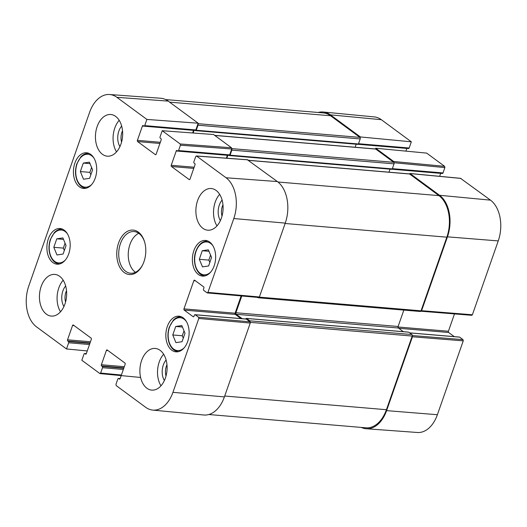 <?xml version="1.0" encoding="UTF-8"?>
<svg xmlns="http://www.w3.org/2000/svg" width="527" height="527" viewBox="0 0 527 527"><rect width="100%" height="100%" fill="white"/><g stroke="black" fill="none" stroke-linecap="round" stroke-linejoin="round"><path stroke-width="0.79" d="M185.003 333.242L182.032 341.727L175.932 342.629L172.764 334.961L175.735 326.47L181.835 325.567L185.003 333.242M208.62 265.97L202.52 266.873L199.318 259.304L202.249 250.727L208.349 249.824L211.551 257.393L208.62 265.97M214.186 265.766A17.892 11.594 94.8 0 1 202.506 276.089A17.892 11.594 94.8 0 1 192.46 257.288A17.892 11.594 94.8 0 1 205.523 240.437A17.892 11.594 94.8 0 1 214.186 265.766M121.566 142.112A11.423 7.404 94.8 0 1 121.948 132.198A11.423 7.404 94.8 0 1 122.527 130.775M65.565 302.017A11.423 7.404 94.8 0 1 65.947 292.103A11.423 7.404 94.8 0 1 66.527 290.687M166.012 376.041A11.423 7.404 94.8 0 1 166.394 366.127A11.423 7.404 94.8 0 1 166.973 364.704M222.012 216.136A11.423 7.404 94.8 0 1 222.394 206.222A11.423 7.404 94.8 0 1 222.974 204.799M202.249 250.727L208.975 251.293M210.563 255.055L208.837 260.107L209.825 262.446M199.318 259.304L208.837 260.107M66.059 245.582L63.082 254.067L56.982 254.976L53.813 247.301L56.784 238.817L62.891 237.908L66.059 245.582M56.784 238.817L63.497 239.383M65.065 243.178L63.332 248.105L64.327 250.516M53.813 247.301L63.332 248.105M175.735 326.47L182.447 327.036M184.009 330.831L182.283 335.765L183.277 338.169M172.764 334.961L182.283 335.765M92.581 169.839L89.61 178.324L83.51 179.226L80.341 171.558L83.312 163.067L89.412 162.164L92.581 169.839M83.312 163.067L90.025 163.64M91.586 167.428L89.86 172.362L90.855 174.766M80.341 171.558L89.86 172.362M168.199 101.112A31.363 20.329 -85.2 0 0 160.742 98.253L109.57 94.511A30.777 19.947 94.8 0 1 116.882 97.317L146.881 119.425L198.198 123.219L168.199 101.112L116.882 97.317M198.198 123.219L195.84 129.952L144.714 125.624A0.929 0.599 94.8 0 1 143.891 126.078L143.225 125.591A0.929 0.599 -85.2 0 0 142.402 126.045L193.534 130.367A0.929 0.599 94.8 0 1 193.541 130.347M195.016 130.406A0.929 0.599 -85.2 0 0 195.84 129.952M193.534 130.367L192.618 132.969M231.505 147.764L213.527 134.517L162.217 130.722L180.188 143.97L180.425 145.202L231.735 148.996L231.505 147.764L180.188 143.97M231.735 148.996L229.673 154.885L178.548 150.557A0.929 0.599 94.8 0 1 177.724 151.012L177.065 150.524A0.929 0.599 -85.2 0 0 176.242 150.979L227.368 155.3A0.929 0.599 94.8 0 1 227.374 155.281M228.85 155.34A0.929 0.599 -85.2 0 0 229.673 154.885M227.368 155.3L226.36 158.179M258.573 297.419L259.396 296.964L285.259 223.112A31.363 20.329 -85.2 0 0 277.367 181.558L247.44 159.806M241.135 295.93L235.088 313.196L183.963 308.875A0.929 0.599 -85.2 0 0 184.2 310.1L235.325 314.428A0.929 0.599 94.8 0 1 235.088 313.196M235.325 314.428L240.951 318.578M246.326 319.098L250.029 321.826L198.567 317.247L195.201 314.771L246.326 319.098A0.929 0.599 -85.2 0 0 245.885 319.059M198.567 317.247L198.798 318.479L172.935 392.332A30.777 19.947 94.8 0 1 152.685 410.085L203.758 414.999A31.363 20.329 -85.2 0 0 224.397 396.903L250.259 323.058L250.029 321.826M87.258 350.942L66.501 348.96L36.501 326.852A30.777 19.947 94.8 0 1 28.754 286.082L89.616 112.284A30.777 19.947 94.8 0 1 109.57 94.511M121.671 126.078A13.748 8.913 -85.2 0 0 118.858 131.071A13.748 8.913 -85.2 0 0 119.932 146.605M119.201 120.308A20.909 13.55 -85.2 0 0 116.533 151.875M65.671 285.983A13.748 8.913 -85.2 0 0 62.865 290.983A13.748 8.913 -85.2 0 0 63.938 306.51M63.207 280.212A20.909 13.55 -85.2 0 0 60.533 311.78M166.117 360A13.748 8.913 -85.2 0 0 163.311 365A13.748 8.913 -85.2 0 0 164.384 380.534M163.647 354.236A20.909 13.55 -85.2 0 0 160.979 385.804M222.117 200.095A13.748 8.913 -85.2 0 0 219.304 205.095A13.748 8.913 -85.2 0 0 220.378 220.629M219.647 194.331A20.909 13.55 -85.2 0 0 216.979 225.899M64.946 304.02A20.909 13.55 94.8 0 1 51.29 316.088A20.909 13.55 94.8 0 1 39.551 294.112A20.909 13.55 94.8 0 1 54.815 274.415A20.909 13.55 94.8 0 1 64.946 304.02M165.392 378.037A20.909 13.55 94.8 0 1 151.736 390.112A20.909 13.55 94.8 0 1 139.998 368.129A20.909 13.55 94.8 0 1 155.261 348.439A20.909 13.55 94.8 0 1 165.392 378.037M221.393 218.132A20.909 13.55 94.8 0 1 207.737 230.2A20.909 13.55 94.8 0 1 195.991 208.224A20.909 13.55 94.8 0 1 211.261 188.534A20.909 13.55 94.8 0 1 221.393 218.132M120.946 144.108A20.909 13.55 94.8 0 1 107.291 156.183A20.909 13.55 94.8 0 1 95.545 134.201A20.909 13.55 94.8 0 1 110.815 114.511A20.909 13.55 94.8 0 1 120.946 144.108M68.714 253.856A17.892 11.594 94.8 0 1 57.028 264.179A17.892 11.594 94.8 0 1 46.982 245.378A17.892 11.594 94.8 0 1 60.045 228.527A17.892 11.594 94.8 0 1 68.714 253.856M187.665 341.509A17.892 11.594 94.8 0 1 175.978 351.838A17.892 11.594 94.8 0 1 165.933 333.031A17.892 11.594 94.8 0 1 178.996 316.187A17.892 11.594 94.8 0 1 187.665 341.509M95.242 178.106A17.892 11.594 94.8 0 1 83.556 188.435A17.892 11.594 94.8 0 1 73.51 169.628A17.892 11.594 94.8 0 1 86.573 152.784A17.892 11.594 94.8 0 1 95.242 178.106M142.725 264.653A20.909 13.55 94.8 0 1 130.571 273.236A20.909 13.55 94.8 0 1 120.439 243.632A20.909 13.55 94.8 0 1 134.095 231.564A20.909 13.55 94.8 0 1 144.635 242.064M118.588 242.96A22.305 14.453 -85.2 0 0 123.127 271.622A22.305 14.453 -85.2 0 0 142.547 265.015A22.305 14.453 -85.2 0 0 144.523 241.676A22.305 14.453 -85.2 0 0 131.895 230.062A22.305 14.453 -85.2 0 0 118.588 242.96M121.388 375.033L100.631 373.057L99.807 373.505L81.83 360.257L84.004 354.058A0.929 0.599 94.8 0 1 84.827 353.61L86.276 353.729M100.631 373.057L102.508 367.694L123.338 369.46M123.753 368.281L102.271 366.463A0.929 0.599 94.8 0 1 102.508 367.694M102.271 366.463L101.612 365.975L123.898 367.866M124.306 366.687L101.375 364.743A0.929 0.599 -85.2 0 0 101.612 365.975M101.375 364.743L106.388 350.435L108.009 350.574M119.767 379.065L119.319 379.025A0.929 0.599 -85.2 0 0 120.143 378.577L125.156 364.269A0.929 0.599 -85.2 0 0 124.925 363.037L107.212 349.987A0.929 0.599 -85.2 0 0 106.388 350.435M119.319 379.025L118.661 378.544L120.11 378.663M152.685 410.085A30.777 19.947 94.8 0 1 145.669 407.305L116.197 385.586L115.96 384.354L117.837 378.992A0.929 0.599 94.8 0 1 118.661 378.544M193.626 316.76L193.185 316.727A0.929 0.599 -85.2 0 0 194.008 316.272L194.377 315.218A0.929 0.599 94.8 0 1 195.201 314.771M193.185 316.727L184.2 310.1M183.963 308.875L193.837 280.68L195.458 280.812M189.615 179.602L189.173 179.569A0.929 0.599 -85.2 0 0 189.997 179.114L195.01 164.806A0.929 0.599 -85.2 0 0 194.773 163.574L194.114 163.087A0.929 0.599 94.8 0 1 193.877 161.855L195.754 156.499L196.578 156.045L226.05 177.764A30.777 19.947 94.8 0 1 233.797 218.54L207.934 292.393L207.111 292.841L203.745 290.364A0.929 0.599 94.8 0 1 203.514 289.132L203.883 288.078A0.929 0.599 -85.2 0 0 203.646 286.846L194.661 280.226A0.929 0.599 -85.2 0 0 193.837 280.68M189.173 179.569L171.466 166.512L193.745 168.403M194.16 167.224L171.229 165.287A0.929 0.599 -85.2 0 0 171.466 166.512M171.229 165.287L176.242 150.979M178.548 150.557L180.425 145.202M162.217 130.722L160.043 136.921A0.929 0.599 94.8 0 0 160.28 138.153L160.939 138.641A0.929 0.599 -85.2 0 1 161.17 139.872L156.163 154.18A0.929 0.599 -85.2 0 1 155.34 154.635L137.626 141.579L159.912 143.469M160.327 142.29L137.395 140.353A0.929 0.599 -85.2 0 0 137.626 141.579M137.395 140.353L142.402 126.045M144.714 125.624L146.881 119.425M66.501 348.96L68.675 342.761L89.504 344.526M89.919 343.347L68.438 341.529A0.929 0.599 94.8 0 1 68.675 342.761M68.438 341.529L67.779 341.041L90.064 342.932M90.473 341.753L67.542 339.81A0.929 0.599 -85.2 0 0 67.779 341.041M67.542 339.81L72.555 325.508L74.175 325.64M85.934 354.131L85.486 354.098A0.929 0.599 -85.2 0 0 86.309 353.643L91.323 339.335A0.929 0.599 -85.2 0 0 91.085 338.103L73.378 325.054A0.929 0.599 -85.2 0 0 72.555 325.508M85.486 354.098L84.827 353.61M138.746 233.303A20.909 13.55 -85.2 0 0 129.958 244.436A20.909 13.55 -85.2 0 0 135.446 272.301M394.038 162.731L444.874 167.579L444.636 166.348L426.666 153.107L375.725 148.245L393.695 161.493L393.972 162.593M444.874 167.579L442.996 172.942L392.351 168.653M442.173 173.39A0.929 0.599 -85.2 0 0 442.996 172.942M392.035 169.239L440.691 173.357A0.929 0.599 94.8 0 1 440.697 173.33M440.691 173.357L439.65 176.321M471.56 315.225L472.383 314.771L498.246 240.918A30.777 19.947 -85.2 0 0 490.499 200.148L460.591 178.383M454.485 313.921L448.411 331.252L398.017 326.99M398.735 328.262L448.648 332.484A0.929 0.599 94.8 0 1 448.411 331.252M448.648 332.484L454.274 336.628M409.736 332.926L459.649 337.148A0.929 0.599 -85.2 0 0 459.201 337.115M459.649 337.148L463.016 339.632L412.298 335.554M412.298 335.62L412.457 336.779L386.594 410.632A31.363 20.329 94.8 0 1 366.258 428.747L417.43 432.489A30.777 19.947 -85.2 0 0 437.384 414.716L463.246 340.864L463.016 339.632M381.331 119.695A30.777 19.947 -85.2 0 0 374.315 116.915L323.242 112.001A31.363 20.329 94.8 0 1 330.389 114.84L360.396 136.948L411.33 141.809L381.331 119.695L330.389 114.84M411.33 141.809L409.163 148.008L358.518 143.719M408.339 148.456A0.929 0.599 -85.2 0 0 409.163 148.008M358.202 144.306L406.857 148.423A0.929 0.599 94.8 0 1 406.864 148.403M406.857 148.423L405.909 151.124M360.139 137.666L360.396 136.948M318.183 112.482A31.363 20.329 94.8 0 1 323.242 112.001M366.258 428.747A31.363 20.329 94.8 0 1 361.351 427.43M409.314 173.897L410.085 173.567L439.558 195.286A31.363 20.329 94.8 0 1 447.456 236.84L421.593 310.693L420.849 311.193M375.725 148.245L375.474 148.963A1.159 0.751 -85.2 0 1 375.764 149.069L393.741 162.316A1.159 0.751 -85.2 0 1 394.031 163.857L392.266 168.903A0.698 0.455 -85.2 0 1 391.647 169.246M208.817 414.518L365.929 427.812A31.363 20.329 -85.2 0 0 386.416 409.71L412.206 336.068A1.159 0.751 -85.2 0 0 411.916 334.533L408.741 332.194A0.698 0.455 -85.2 0 0 408.412 332.162M250.101 321.892A1.159 0.751 -85.2 0 0 249.719 320.805L246.544 318.466A0.698 0.455 -85.2 0 0 245.931 318.802L245.865 318.993M403.392 331.687L398.399 328.011A1.159 0.751 94.8 0 1 398.109 326.476L403.84 310.1M242.17 318.677L236.208 314.283A1.159 0.751 94.8 0 1 235.912 312.748L241.781 295.99M257.446 297.38L257.822 297.656A1.159 0.751 -85.2 0 0 258.092 297.762A1.159 0.751 -85.2 0 0 258.638 297.485M420.019 311.385A1.159 0.751 -85.2 0 0 420.289 311.49A1.159 0.751 -85.2 0 0 421.047 310.818L446.837 237.176A31.363 20.329 -85.2 0 0 438.945 195.629L409.604 174.002A1.159 0.751 -85.2 0 0 409.334 173.897L248.494 160.287M388.959 172.177L390.02 169.154M226.847 158.219L227.862 155.32M229.271 155.386L229.456 155.518A0.698 0.455 -85.2 0 0 230.068 155.175L231.84 150.129A1.159 0.751 -85.2 0 0 231.775 148.864M355.126 147.244L356.18 144.22M193.106 133.008L194.022 130.386M195.438 130.452L195.616 130.584A0.698 0.455 -85.2 0 0 196.235 130.248L198.007 125.195A1.159 0.751 -85.2 0 0 197.948 123.937M357.813 144.312A0.698 0.455 -85.2 0 0 358.432 143.97L360.198 138.924A1.159 0.751 -85.2 0 0 359.908 137.382L330.567 115.762A31.363 20.329 -85.2 0 0 323.262 112.91L165.649 99.57M184.167 347.833A16.495 10.692 94.8 0 1 169.694 343.657A16.495 10.692 94.8 0 1 172.224 322.037A16.495 10.692 94.8 0 1 186.393 321.51M210.688 272.084A16.495 10.692 94.8 0 1 197.882 270.937A16.495 10.692 94.8 0 1 195.985 251.623A16.495 10.692 94.8 0 1 212.921 245.766M208.158 241.149A17.424 11.291 -85.2 0 0 207.598 241.083C202.394 241.004 198.468 244.436 195.813 251.379C191.868 261.939 196.815 275.647 204.66 275.805A17.424 11.291 -85.2 0 0 205.22 275.832M65.216 260.173A16.495 10.692 94.8 0 1 50.744 255.997A16.495 10.692 94.8 0 1 53.273 234.377A16.495 10.692 94.8 0 1 67.443 233.85M62.68 229.238A17.424 11.291 -85.2 0 0 62.12 229.173C59.34 228.975 56.764 230.088 54.393 232.512L50.296 239.587C48.458 245.483 48.556 251.096 50.592 256.412C52.575 260.964 55.44 263.46 59.182 263.895A17.424 11.291 -85.2 0 0 59.749 263.922M181.631 316.898A17.424 11.291 -85.2 0 0 181.071 316.826C178.291 316.628 175.715 317.748 173.337 320.172L169.246 327.247C167.402 333.143 167.5 338.749 169.542 344.072C171.525 348.624 174.391 351.12 178.133 351.555A17.424 11.291 -85.2 0 0 178.693 351.581M91.744 184.43A16.495 10.692 94.8 0 1 77.271 180.254A16.495 10.692 94.8 0 1 79.801 158.634A16.495 10.692 94.8 0 1 93.971 158.107M89.208 153.495A17.424 11.291 -85.2 0 0 88.648 153.423C85.868 153.225 83.286 154.345 80.914 156.769L76.823 163.844C74.979 169.74 75.078 175.346 77.12 180.669C79.103 185.221 81.968 187.717 85.71 188.152A17.424 11.291 -85.2 0 0 86.27 188.179M198.798 318.479L250.259 323.058M224.397 396.903L172.935 392.332M259.396 296.964L207.934 292.393M196.578 156.045L247.894 159.839M155.781 154.668L155.34 154.635M277.367 181.558L226.05 177.764M285.259 223.112L233.797 218.54M444.636 166.348L393.695 161.493M410.085 173.567L461.026 178.429M472.383 314.771L421.593 310.693M447.456 236.84L498.246 240.918M412.457 336.779L463.246 340.864M439.558 195.286L490.499 200.148M386.594 410.632L437.384 414.716M224.706 396.021L386.416 409.71M250.318 322.366L412.206 336.068M249.719 320.805L411.916 334.533M246.544 318.466L408.741 332.194M236.208 314.283L398.399 328.011M235.912 312.748L398.109 326.476M259.324 297.136L421.047 310.818M285.127 223.494L446.837 237.176M277.933 181.999L438.945 195.629M248.625 160.379L409.604 174.002M230.068 155.175L392.266 168.903M231.84 150.129L394.031 163.857M231.814 148.614L393.741 162.316M214.792 135.446L375.764 149.069M196.235 130.248L358.432 143.97M198.007 125.195L360.198 138.924M198.033 123.68L359.908 137.382M169.589 102.139L330.567 115.762M204.66 275.805L205.161 275.852M207.598 241.083L208.099 241.122M59.182 263.895L59.683 263.935M62.12 229.173L62.621 229.212M178.133 351.555L178.633 351.595M181.071 316.826L181.571 316.872M85.71 188.152L86.211 188.192M88.648 153.423L89.149 153.469M86.303 353.67L84.61 353.525M140.61 377.464L100.018 373.59M120.136 378.597L118.443 378.458M246.109 319.013L194.983 314.685M207.328 292.926L258.79 297.498M247.67 159.753L196.354 155.959M229.067 155.425L177.942 151.097M195.234 130.492L144.108 126.164M358.228 144.286L408.557 148.542M392.062 169.22L442.39 173.475M460.815 178.343L409.874 173.482M420.987 311.226L471.784 315.311M409.637 332.853L459.432 337.069M246.386 318.4L408.583 332.129M258.092 297.762L420.289 311.49M229.614 155.584L391.811 169.305M214.66 135.353L375.494 148.963M195.78 130.65L357.978 144.372"/></g></svg>
